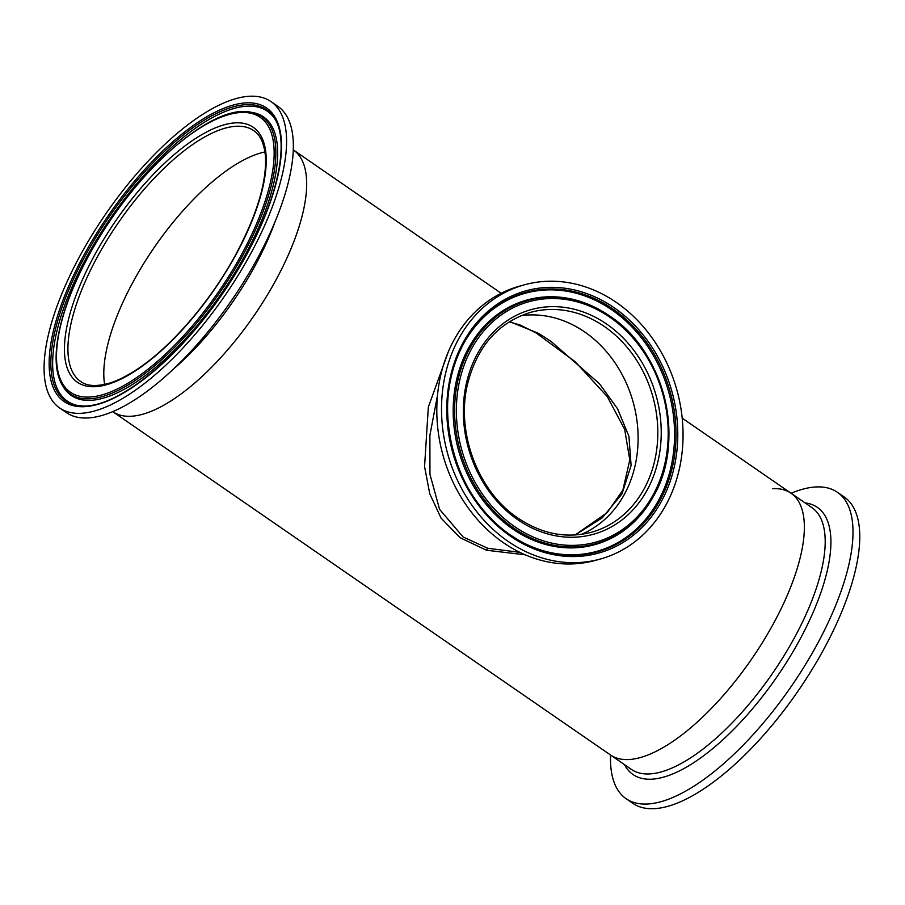 <?xml version="1.0" encoding="UTF-8"?>
<svg xmlns="http://www.w3.org/2000/svg" width="905" height="905" viewBox="0 0 905 905"><rect width="100%" height="100%" fill="white"/><g stroke="black" fill="none" stroke-linecap="round" stroke-linejoin="round"><path stroke-width="1.36" d="M509.594 321.58L538.803 333.481L550.941 341.321L599.415 383.675L617.572 408.789L628.93 436.312L631.102 465.475L622.018 493.881L602.289 517.807L575.195 534.979M104.595 384.444A152.391 59.153 124.6 0 1 152.3 250.289A152.391 59.153 124.6 0 1 261.126 152.877A152.391 59.153 124.6 0 1 264.973 151.95A152.391 59.153 -55.4 0 0 133.227 281.625A152.391 59.153 -55.4 0 0 104.595 384.444M584.721 331.977A114.087 95.398 74.5 0 0 520.918 315.709A114.087 95.398 74.5 0 1 584.721 331.977A114.087 95.398 74.5 0 1 638.093 440.294A114.087 95.398 74.5 0 1 581.372 534.346A114.087 95.398 74.5 0 0 638.093 440.294A114.087 95.398 74.5 0 0 584.721 331.977M437.534 395.033L429.886 435.418L429.954 474.333L439.57 509.334L463.043 536.948L487.727 548.26L519.889 552.355M525.239 554.81L486.46 550.24L460.102 537.728L441.063 518.113L429.739 493.723L424.558 466.539L428.337 407.092L448.258 351.966M772.813 488.666A158.997 61.71 124.6 0 1 791.049 493.225A158.997 61.71 124.6 0 1 769.816 630.152A158.997 61.71 124.6 0 1 640.22 757.587A158.997 61.71 124.6 0 1 610.49 754.985L112.808 411.696A158.997 61.71 -55.4 0 0 275.968 279.973A158.997 61.71 -55.4 0 0 293.367 149.936A158.997 61.71 124.6 0 1 272.134 286.862A158.997 61.71 124.6 0 1 142.538 414.298A158.997 61.71 124.6 0 1 112.808 411.696L112.718 411.639M524.368 284.826L519.651 286.127A142.266 118.962 74.5 0 0 437.126 400.123A142.266 118.962 74.5 0 0 503.395 542.695A142.266 118.962 74.5 0 0 595.49 560.376L600.196 559.075A142.266 118.962 74.5 0 0 682.732 445.079A142.266 118.962 74.5 0 0 616.463 302.508A142.266 118.962 74.5 0 0 524.368 284.826A142.266 118.962 74.5 0 0 441.844 398.822A142.266 118.962 74.5 0 0 508.101 541.382A142.266 118.962 74.5 0 0 600.196 559.075M518.599 540.217A133.906 111.971 74.5 0 0 528.565 545.319A133.906 111.971 74.5 0 0 666.612 482.207A133.906 111.971 74.5 0 0 611.916 309.906A133.906 111.971 74.5 0 0 469.978 333.425A133.906 111.971 74.5 0 0 464.05 342.916M601.327 310.743A126.938 106.134 74.5 0 0 591.576 305.743A126.938 106.134 74.5 0 0 460.736 365.563A126.938 106.134 74.5 0 0 512.581 528.893A126.938 106.134 74.5 0 0 647.12 506.596A126.938 106.134 74.5 0 0 652.912 497.298L653.263 496.653A126.248 105.568 74.5 0 0 609.88 316.128A126.248 105.568 74.5 0 0 601.961 311.116A126.248 105.568 74.5 0 0 464.129 360.36A126.248 105.568 74.5 0 0 513.689 528.079A126.248 105.568 74.5 0 0 653.263 496.653C686.295 441.188 664.779 351.751 609.868 316.117L601.327 310.743M696.409 722.824A158.997 61.71 124.6 0 1 610.49 754.985L631.328 769.363A158.997 61.71 124.6 0 0 717.246 737.202A158.997 61.71 124.6 0 0 809.918 605.422A158.997 61.71 124.6 0 0 811.887 507.603L791.049 493.225A158.997 61.71 124.6 0 1 789.07 591.044A158.997 61.71 124.6 0 1 696.409 722.824M791.128 493.282A186.102 72.23 124.6 0 1 837.419 492.286A186.102 72.23 124.6 0 1 835.111 606.791A186.102 72.23 124.6 0 1 726.647 761.026A186.102 72.23 124.6 0 1 626.079 798.674A186.102 72.23 124.6 0 1 610.57 755.053M837.419 492.286L844.195 496.958A186.102 72.23 124.6 0 1 841.876 611.452A186.102 72.23 124.6 0 1 733.423 765.687A186.102 72.23 124.6 0 1 632.855 803.346L626.079 798.674M59.662 407.974L66.427 412.635A186.102 72.23 -55.4 0 0 257.405 258.457A186.102 72.23 -55.4 0 0 277.767 106.247L271.002 101.586A186.102 72.23 -55.4 0 0 80.025 255.764A186.102 72.23 -55.4 0 0 59.662 407.974A186.102 72.23 -55.4 0 0 250.64 253.785A186.102 72.23 -55.4 0 0 271.002 101.586M509.142 321.863L520.33 325.099L536.19 333.006A10.95 6.267 -59.6 0 0 538.803 333.481M486.46 550.24A4.695 1.154 105.8 0 1 487.727 548.26M517.898 519.798A116.553 97.457 74.5 0 0 650.706 482.942A116.553 97.457 74.5 0 0 606.678 324.092A116.553 97.457 74.5 0 0 473.858 360.959A116.553 97.457 74.5 0 0 517.898 519.798M591.384 532.264A114.087 95.398 74.5 0 0 657.562 440.859A114.087 95.398 74.5 0 0 604.427 326.535A114.087 95.398 74.5 0 0 530.579 312.349C498.327 322.429 477.354 346.196 467.647 383.63C455.611 432.081 477.908 491.562 517.999 518.124C541.823 534.041 566.292 538.758 591.384 532.264M510.465 536.179A136.067 113.77 74.5 0 0 665.514 493.146A136.067 113.77 74.5 0 0 614.099 307.711A136.067 113.77 74.5 0 0 459.061 350.744A136.067 113.77 74.5 0 0 510.465 536.179M518.916 540.398L510.533 535.104A134.596 112.548 74.5 0 0 518.916 540.398A134.596 112.548 74.5 0 0 665.865 487.908A134.596 112.548 74.5 0 0 613.036 309.091A134.596 112.548 74.5 0 0 464.231 342.599A134.596 112.548 74.5 0 0 510.511 535.093C452.059 497.241 429.049 401.515 464.231 342.599M514.764 526.699A124.777 104.335 74.5 0 0 656.951 487.241A124.777 104.335 74.5 0 0 609.8 317.191A124.777 104.335 74.5 0 0 467.625 356.649A124.777 104.335 74.5 0 0 514.764 526.699M805.065 502.897A162.289 62.988 124.6 0 1 820.428 593.861A162.289 62.988 124.6 0 1 720.731 741.704A162.289 62.988 124.6 0 1 624.507 764.657M247.076 253.83A178.319 69.21 -55.4 0 0 247.902 102.819A178.319 69.21 -55.4 0 0 83.588 255.719A178.319 69.21 -55.4 0 0 82.774 406.73A178.319 69.21 -55.4 0 0 247.076 253.83M274.973 119.019A176.86 68.644 -55.4 0 0 85.002 256.228A176.86 68.644 -55.4 0 0 77.366 405.485L82.943 405.972C116.293 407.589 175.627 361.106 219.553 297.813L246.884 253.898C278.22 197.03 289.261 141.791 274.973 119.019M275.392 119.754A176.124 68.361 -55.4 0 0 86.654 257.122A176.124 68.361 -55.4 0 0 78.215 405.621M62.309 385.111L63.18 386.582A169.235 65.692 -55.4 0 0 63.35 386.888A169.235 65.692 -55.4 0 0 244.961 255.289A169.235 65.692 -55.4 0 0 252.608 112.514A169.235 65.692 -55.4 0 0 252.257 112.458L250.583 112.175C211.114 103.249 131.542 174.688 88.577 255.742C59.04 309.702 48.056 361.706 62.309 385.111A168.5 65.398 -55.4 0 0 243.309 254.384A168.5 65.398 -55.4 0 0 250.583 112.175M241.895 253.886A167.029 64.832 -55.4 0 0 242.664 112.446A167.029 64.832 -55.4 0 0 88.769 255.663A167.029 64.832 -55.4 0 0 88 397.103A167.029 64.832 -55.4 0 0 241.895 253.886M236.318 253.954A154.868 60.115 -55.4 0 0 237.042 122.809A154.868 60.115 -55.4 0 0 94.346 255.595A154.868 60.115 -55.4 0 0 93.634 386.74A154.868 60.115 -55.4 0 0 236.318 253.954M253.739 130.625A152.391 59.153 -55.4 0 0 97.355 256.884A152.391 59.153 -55.4 0 0 80.681 381.514C84.301 384.093 91.552 387.985 108.883 383.324C117.729 380.677 127.413 375.824 137.945 368.765C171.859 346.287 210.989 300.584 236.024 254.067C256.816 214.983 266.636 182.572 265.482 156.825C263.841 138.827 257.484 133.069 253.739 130.625M173.432 369.059A158.997 61.71 -55.4 0 0 255.131 265.595A158.997 61.71 -55.4 0 0 275.041 221.748M791.049 493.225L682.2 418.144M501.178 293.277L293.277 149.879M536.19 333.006L575.252 361.785L607.289 396.616L624.665 429.355L629.79 459.955L622.866 490.125L607.187 512.66L575.06 534.991"/></g></svg>
